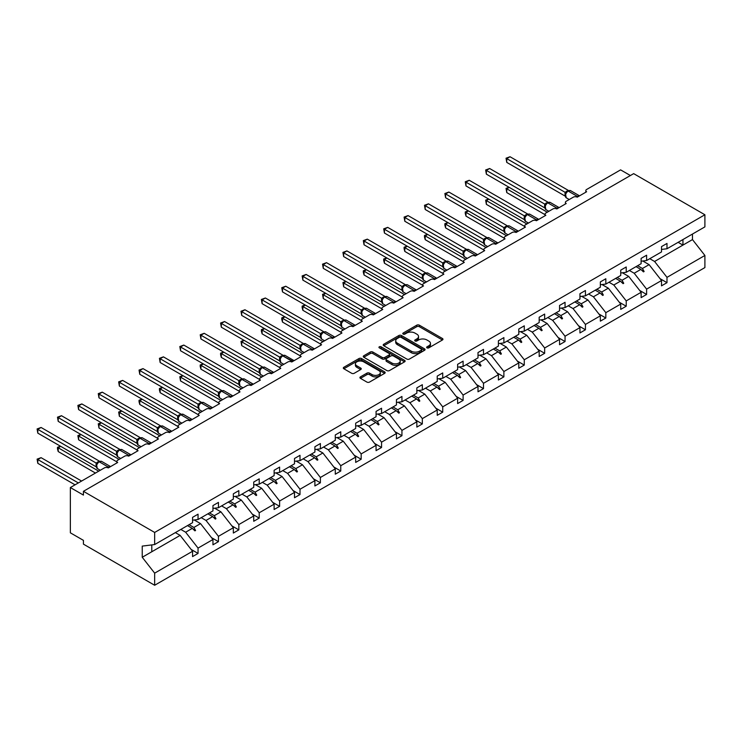 <?xml version="1.0" encoding="UTF-8"?>
<svg xmlns="http://www.w3.org/2000/svg" width="742" height="742" viewBox="0 0 742 742"><rect width="100%" height="100%" fill="white"/><g stroke="black" fill="none" stroke-linecap="round" stroke-linejoin="round"><path stroke-width="1.11" d="M427.012 347.859A1.271 0.733 0 0 0 428.802 347.859L442.436 339.984A1.818 1.048 0 0 0 442.965 339.242A1.818 1.048 0 0 0 442.436 338.5L419.341 325.172A1.818 1.048 0 0 0 416.772 325.172L403.147 333.047A1.271 0.733 0 0 0 402.776 333.557A1.271 0.733 0 0 0 403.147 334.076A1.271 0.733 0 0 0 404.947 334.076L406.709 333.065A5.806 3.348 0 0 1 414.917 333.065L416.837 334.169A5.806 3.348 0 0 1 418.544 336.543A5.806 3.348 0 0 1 416.837 338.909L415.075 339.929A1.271 0.733 0 0 0 414.704 340.448A1.271 0.733 0 0 0 415.075 340.968A1.271 0.733 0 0 0 416.874 340.968L418.636 339.947A5.806 3.348 0 0 1 426.845 339.947L428.774 341.06A5.806 3.348 0 0 1 430.471 343.435A5.806 3.348 0 0 1 428.774 345.8L427.012 346.82A1.271 0.733 0 0 0 426.631 347.339A1.271 0.733 0 0 0 427.012 347.859L427.012 346.82M360.454 376.871A1.818 1.048 0 0 0 359.926 377.613A1.818 1.048 0 0 0 360.454 378.355L366.938 382.093A1.818 1.048 0 0 0 369.507 382.093L384.644 373.356A1.818 1.048 0 0 0 385.172 372.614A1.818 1.048 0 0 0 384.644 371.872L361.549 358.544A1.818 1.048 0 0 0 358.98 358.544L343.843 367.281A1.818 1.048 0 0 0 343.314 368.023A1.818 1.048 0 0 0 343.843 368.765L351.671 373.282A1.818 1.048 0 0 0 354.24 373.282L360.714 369.535A1.818 1.048 0 0 0 361.243 368.802A1.818 1.048 0 0 0 360.714 368.06L356.837 365.815A4.851 2.801 0 0 1 355.409 363.84A4.851 2.801 0 0 1 358.405 361.243A4.851 2.801 0 0 1 363.701 361.855L378.902 370.629A4.851 2.801 0 0 1 380.321 372.614A4.851 2.801 0 0 1 377.326 375.202A4.851 2.801 0 0 1 372.039 374.589L369.507 373.133A1.818 1.048 0 0 0 366.938 373.133L360.454 376.871L360.454 378.355L366.938 374.636L366.938 373.133M661.512 249.442L666.993 248.755L704.9 226.876L704.9 214.763L633.668 173.637L83.429 491.315L83.429 495.09L70.36 487.54L104.344 467.924A2.773 1.605 180 0 1 108.267 467.924L117.672 462.489A2.773 1.605 0 0 1 116.865 461.357A2.773 1.605 0 0 1 117.672 460.226L124.73 456.154A2.773 1.605 180 0 1 128.654 456.154L138.068 450.719A2.773 1.605 0 0 1 137.251 449.587A2.773 1.605 0 0 1 138.068 448.456L145.117 444.384A2.773 1.605 180 0 1 149.04 444.384L158.454 438.949A2.773 1.605 0 0 1 157.638 437.817A2.773 1.605 0 0 1 158.454 436.686L165.512 432.614A2.773 1.605 180 0 1 169.426 432.614L178.841 427.179A2.773 1.605 0 0 1 178.034 426.047A2.773 1.605 0 0 1 178.841 424.916L185.899 420.844A2.773 1.605 180 0 1 189.822 420.844L199.227 415.409A2.773 1.605 0 0 1 198.42 414.277A2.773 1.605 0 0 1 199.227 413.146L206.285 409.065A2.773 1.605 180 0 1 210.209 409.065L219.623 403.639A2.773 1.605 0 0 1 218.807 402.507A2.773 1.605 0 0 1 219.623 401.376L226.681 397.295A2.773 1.605 180 0 1 230.595 397.295L240.009 391.859A2.773 1.605 0 0 1 239.193 390.728A2.773 1.605 0 0 1 240.009 389.596L247.067 385.525A2.773 1.605 180 0 1 250.991 385.525L260.396 380.089A2.773 1.605 0 0 1 259.589 378.958A2.773 1.605 0 0 1 260.396 377.826L267.454 373.755A2.773 1.605 180 0 1 271.377 373.755L280.782 368.32A2.773 1.605 0 0 1 279.975 367.188A2.773 1.605 0 0 1 280.782 366.056L287.84 361.985A2.773 1.605 180 0 1 291.764 361.985L301.178 356.55A2.773 1.605 0 0 1 300.362 355.418A2.773 1.605 0 0 1 301.178 354.286L308.236 350.215A2.773 1.605 180 0 1 312.15 350.215L321.564 344.78A2.773 1.605 0 0 1 320.748 343.648A2.773 1.605 0 0 1 321.564 342.516L328.623 338.435A2.773 1.605 180 0 1 332.546 338.435L341.951 333.01A2.773 1.605 0 0 1 341.144 331.878A2.773 1.605 0 0 1 341.951 330.747L349.009 326.666A2.773 1.605 180 0 1 352.932 326.666L362.337 321.24A2.773 1.605 0 0 1 361.53 320.099A2.773 1.605 0 0 1 362.337 318.967L369.395 314.896A2.773 1.605 180 0 1 373.319 314.896L382.733 309.46A2.773 1.605 0 0 1 381.917 308.329A2.773 1.605 0 0 1 382.733 307.197L389.791 303.126A2.773 1.605 180 0 1 393.705 303.126L403.119 297.69A2.773 1.605 0 0 1 402.303 296.559A2.773 1.605 0 0 1 403.119 295.427L410.178 291.356A2.773 1.605 180 0 1 414.101 291.356L423.506 285.92A2.773 1.605 0 0 1 422.699 284.789A2.773 1.605 0 0 1 423.506 283.657L430.564 279.586A2.773 1.605 180 0 1 434.487 279.586L443.892 274.15A2.773 1.605 0 0 1 443.085 273.019A2.773 1.605 0 0 1 443.892 271.887L450.95 267.816A2.773 1.605 180 0 1 454.874 267.816L464.288 262.38A2.773 1.605 0 0 1 463.472 261.249A2.773 1.605 0 0 1 464.288 260.117L471.346 256.036A2.773 1.605 180 0 1 475.26 256.036L484.674 250.61A2.773 1.605 0 0 1 483.858 249.479A2.773 1.605 0 0 1 484.674 248.347L491.733 244.266A2.773 1.605 180 0 1 495.656 244.266L505.061 238.831A2.773 1.605 0 0 1 504.254 237.7A2.773 1.605 0 0 1 505.061 236.568L512.119 232.496A2.773 1.605 180 0 1 516.042 232.496L525.447 227.061A2.773 1.605 0 0 1 524.64 225.93A2.773 1.605 0 0 1 525.447 224.798L532.506 220.726A2.773 1.605 180 0 1 536.429 220.726L545.843 215.291A2.773 1.605 0 0 1 545.027 214.16A2.773 1.605 0 0 1 545.843 213.028L552.901 208.956A2.773 1.605 180 0 1 556.815 208.956L566.229 203.521A2.773 1.605 0 0 1 565.413 202.39A2.773 1.605 0 0 1 566.229 201.258L573.288 197.186A2.773 1.605 180 0 1 577.211 197.186L586.616 191.751A2.773 1.605 0 0 1 585.809 190.62A2.773 1.605 0 0 1 586.616 189.488L620.6 169.872L630.403 175.529M704.9 214.763L154.661 532.441L83.429 491.315M406.839 359.063A1.818 1.048 0 0 0 409.398 359.063L424.535 350.317A1.818 1.048 0 0 0 425.073 349.575A1.818 1.048 0 0 0 424.535 348.833L401.45 335.505A1.818 1.048 0 0 0 398.881 335.505L383.744 344.242A1.818 1.048 0 0 0 383.215 344.984A1.818 1.048 0 0 0 383.744 345.726L406.839 359.063M379.821 348.128A1.271 0.733 0 0 1 381.11 348.313L381.11 346.802L404.585 360.352A1.818 1.048 0 0 1 405.123 361.094A1.818 1.048 0 0 1 404.585 361.836L389.448 370.573A1.818 1.048 0 0 1 386.888 370.573L363.793 357.245L363.793 355.761A1.818 1.048 0 0 0 363.265 356.503A1.818 1.048 0 0 0 363.793 357.245M363.793 355.761L370.277 352.023A1.818 1.048 0 0 1 372.836 352.023L382.204 357.431A1.818 1.048 0 0 0 384.764 357.431L389.068 354.945A1.818 1.048 0 0 0 389.596 354.203A1.818 1.048 0 0 0 389.068 353.47L379.32 347.84A1.271 0.733 0 0 1 378.949 347.321A1.271 0.733 0 0 1 379.728 346.644A1.271 0.733 0 0 1 381.11 346.802M154.661 532.441L154.661 544.554L192.568 522.674L192.568 517.35L198.049 514.178L198.049 519.502L192.568 520.188M191.111 549.414L198.049 553.421L198.049 548.097L212.954 539.499L200.535 523.611L194.237 519.975M180.835 529.445L185.639 532.218L198.049 548.097M198.049 519.502L212.954 510.895L212.954 505.58L218.445 502.408L218.445 507.732L212.954 508.409M211.498 537.644L218.445 541.651L218.445 536.327L233.34 527.729L220.921 511.841L214.624 508.205M201.221 517.675L206.026 520.448L218.445 536.327M218.445 507.732L233.34 499.125L233.34 493.81L238.831 490.638L238.831 495.962L233.34 496.639M231.894 525.874L238.831 529.881L238.831 524.557L253.727 515.959L241.317 500.071L235.019 496.435M221.608 505.896L226.412 508.669L238.831 524.557M238.831 495.962L253.727 487.355L253.727 482.04L259.218 478.868L259.218 484.183L253.727 484.869M252.28 514.095L259.218 518.101L259.218 512.787L274.123 504.18L261.703 488.301L255.406 484.665M242.003 494.126L246.808 496.899L259.218 512.787M259.218 484.183L274.123 475.585L274.123 470.261L279.613 467.098L279.613 472.413L274.123 473.099M272.666 502.325L279.613 506.332L279.613 501.017L294.509 492.41L282.09 476.531L275.792 472.886M262.39 482.356L267.194 485.129L279.613 501.017M279.613 472.413L294.509 463.815L294.509 458.491L300 455.319L300 460.643L294.509 461.329M293.062 490.555L300 494.562L300 489.247L314.896 480.64L302.486 464.752L296.179 461.116M282.776 470.586L287.581 473.359L300 489.247M300 460.643L314.896 452.045L314.896 446.721L320.386 443.549L320.386 448.873L314.896 449.559M313.449 478.785L320.386 482.792L320.386 477.468L335.282 468.87L322.872 452.982L316.574 449.346M303.163 458.816L307.967 461.589L320.386 477.468M320.386 448.873L335.282 440.266L335.282 434.951L340.773 431.779L340.773 437.103L335.282 437.78M333.835 467.015L340.773 471.022L340.773 465.698L355.678 457.1L343.258 441.212L336.961 437.576M323.558 447.046L328.363 449.819L340.773 465.698M340.773 437.103L355.678 428.496L355.678 423.181L361.168 420.009L361.168 425.333L355.678 426.01M354.222 455.245L361.168 459.252L361.168 453.928L376.064 445.33L363.645 429.442L357.347 425.806M343.945 435.266L348.749 438.04L361.168 453.928M361.168 425.333L376.064 416.726L376.064 411.411L381.555 408.239L381.555 413.554L376.064 414.24M374.617 443.466L381.555 447.472L381.555 442.158L396.451 433.551L384.041 417.672L377.734 414.036M364.331 423.497L369.136 426.27L381.555 442.158M381.555 413.554L396.451 404.956L396.451 399.632L401.941 396.469L401.941 401.784L396.451 402.47M395.004 431.696L401.941 435.702L401.941 430.388L416.846 421.781L404.427 405.902L398.129 402.266M384.727 411.727L389.522 414.5L401.941 430.388M401.941 401.784L416.846 393.186L416.846 387.862L422.328 384.699L422.328 390.014L416.846 390.7M415.39 419.926L422.328 423.932L422.328 418.618L437.233 410.011L424.814 394.132L418.516 390.487M405.113 399.957L409.918 402.73L422.328 418.618M422.328 390.014L437.233 381.416L437.233 376.092L442.724 372.92L442.724 378.244L437.233 378.93M435.777 408.156L442.724 412.162L442.724 406.839L457.619 398.241L445.2 382.353L438.902 378.717M425.5 388.187L430.304 390.96L442.724 406.839M442.724 378.244L457.619 369.646L457.619 364.322L463.11 361.15L463.11 366.474L457.619 367.16M456.172 396.386L463.11 400.392L463.11 395.069L478.006 386.471L465.596 370.583L459.289 366.947M445.886 376.417L450.691 379.19L463.11 395.069M463.11 366.474L478.006 357.867L478.006 352.552L483.496 349.38L483.496 354.704L478.006 355.381M476.559 384.616L483.496 388.623L483.496 383.299L498.401 374.701L485.982 358.813L479.684 355.177M466.282 364.647L471.077 367.42L483.496 383.299M483.496 354.704L498.401 346.097L498.401 340.782L503.883 337.61L503.883 342.934L498.401 343.611M496.945 372.846L503.883 376.853L503.883 371.529L518.788 362.931L506.369 347.043L500.071 343.407M486.669 352.867L491.473 355.641L503.883 371.529M503.883 342.934L518.788 334.327L518.788 329.003L524.279 325.84L524.279 331.155L518.788 331.841M517.332 361.066L524.279 365.073L524.279 359.759L539.174 351.151L526.755 335.273L520.457 331.637M507.055 341.097L511.859 343.871L524.279 359.759M524.279 331.155L539.174 322.557L539.174 317.233L544.665 314.07L544.665 319.385L539.174 320.071M537.727 349.297L544.665 353.303L544.665 347.989L559.561 339.382L547.151 323.503L540.844 319.858M527.441 329.327L532.246 332.101L544.665 347.989M544.665 319.385L559.561 310.787L559.561 305.463L565.052 302.291L565.052 307.615L559.561 308.301M558.114 337.527L565.052 341.533L565.052 336.219L579.956 327.612L567.537 311.723L561.24 308.088M547.837 317.557L552.642 320.331L565.052 336.219M565.052 307.615L579.956 299.017L579.956 293.693L585.438 290.521L585.438 295.845L579.956 296.531M578.5 325.757L585.438 329.763L585.438 324.44L600.343 315.842L587.924 299.953L581.626 296.318M568.224 305.787L573.028 308.561L585.438 324.44M585.438 295.845L600.343 287.237L600.343 281.923L605.834 278.751L605.834 284.075L600.343 284.752M598.887 313.987L605.834 317.993L605.834 312.67L620.729 304.072L608.31 288.184L602.012 284.548M588.61 294.017L593.414 296.791L605.834 312.67M605.834 284.075L620.729 275.467L620.729 270.153L626.22 266.981L626.22 272.305L620.729 272.982M619.282 302.217L626.22 306.223L626.22 300.9L641.116 292.302L628.706 276.414L622.399 272.778M608.996 282.238L613.801 285.011L626.22 300.9M626.22 272.305L641.116 263.698L641.116 258.383L646.607 255.211L646.607 260.525L641.116 261.212M639.669 290.437L646.607 294.444L646.607 289.13L661.512 280.522L661.512 285.846L666.993 282.674L666.993 277.36L704.9 255.471L704.9 267.584L154.661 585.262L83.429 544.136L83.429 540.361L70.36 532.821L70.36 487.54M629.392 270.468L634.197 273.242L646.607 289.13M666.993 248.755L666.993 243.441L661.512 246.604L661.512 251.928L646.607 260.525M660.055 278.667L666.993 282.674M649.779 258.698L654.583 261.472L666.993 277.36M154.661 544.554L142.241 546.103L142.241 557.27L180.148 535.381L175.344 532.608M180.148 535.381L192.568 551.269L192.568 556.593L198.049 553.421M218.445 541.651L212.954 544.813L212.954 539.499M238.831 529.881L233.34 533.044L233.34 527.729M259.218 518.101L253.727 521.274L253.727 515.959M279.613 506.332L274.123 509.504L274.123 504.18M300 494.562L294.509 497.734L294.509 492.41M320.386 482.792L314.896 485.964L314.896 480.64M340.773 471.022L335.282 474.184L335.282 468.87M361.168 459.252L355.678 462.414L355.678 457.1M381.555 447.472L376.064 450.644L376.064 445.33M401.941 435.702L396.451 438.874L396.451 433.551M422.328 423.932L416.846 427.104L416.846 421.781M442.724 412.162L437.233 415.334L437.233 410.011M463.11 400.392L457.619 403.565L457.619 398.241M483.496 388.623L478.006 391.785L478.006 386.471M503.883 376.853L498.401 380.015L498.401 374.701M524.279 365.073L518.788 368.245L518.788 362.931M544.665 353.303L539.174 356.475L539.174 351.151M565.052 341.533L559.561 344.705L559.561 339.382M585.438 329.763L579.956 332.935L579.956 327.612M605.834 317.993L600.343 321.156L600.343 315.842M626.22 306.223L620.729 309.386L620.729 304.072M646.607 294.444L641.116 297.616L641.116 292.302M142.241 557.27L154.661 573.149L192.568 551.269M154.661 573.149L154.661 585.262M185.639 532.218L192.289 528.378L194.914 530.855L195.563 530.474L193.894 527.451L200.535 523.611M189.089 524.677L193.894 527.451M187.485 525.605L192.289 528.378M206.026 520.448L212.676 516.608L215.301 519.085L215.95 518.704L214.28 515.681L220.921 511.841M209.476 512.908L214.28 515.681M207.871 513.835L212.676 516.608M226.412 508.669L233.062 504.838L235.687 507.315L236.346 506.934L234.667 503.911L241.317 500.071M229.862 501.138L234.667 503.911M228.258 502.065L233.062 504.838M246.808 496.899L253.449 493.059L256.073 495.535L256.732 495.164L255.053 492.141L261.703 488.301M250.249 489.368L255.053 492.141M248.644 490.286L253.449 493.059M267.194 485.129L273.844 481.289L276.469 483.765L277.118 483.394L275.449 480.362L282.09 476.531M270.644 477.588L275.449 480.362M269.04 478.516L273.844 481.289M287.581 473.359L294.231 469.519L296.856 471.995L297.505 471.615L295.835 468.592L302.486 464.752M291.031 465.818L295.835 468.592M289.426 466.746L294.231 469.519M307.967 461.589L314.617 457.749L317.242 460.226L317.901 459.845L316.222 456.822L322.872 452.982M311.417 454.048L316.222 456.822M309.813 454.976L314.617 457.749M328.363 449.819L335.004 445.979L337.629 448.456L338.287 448.075L336.608 445.052L343.258 441.212M331.804 442.278L336.608 445.052M330.199 443.206L335.004 445.979M348.749 438.04L355.399 434.209L358.024 436.686L358.674 436.305L357.004 433.282L363.645 429.442M352.2 430.508L357.004 433.282M350.595 431.436L355.399 434.209M369.136 426.27L375.786 422.439L378.411 424.906L379.06 424.535L377.39 421.512L384.041 417.672M372.586 418.738L377.39 421.512M370.981 419.666L375.786 422.439M389.522 414.5L396.172 410.66L398.797 413.136L399.456 412.765L397.777 409.732L404.427 405.902M392.972 406.959L397.777 409.732M391.368 407.887L396.172 410.66M409.918 402.73L416.559 398.89L419.184 401.366L419.842 400.995L418.163 397.962L424.814 394.132M413.368 395.189L418.163 397.962M411.754 396.117L416.559 398.89M430.304 390.96L436.955 387.12L439.579 389.596L440.229 389.216L438.559 386.192L445.2 382.353M433.755 383.419L438.559 386.192M432.15 384.347L436.955 387.12M450.691 379.19L457.341 375.35L459.966 377.826L460.615 377.446L458.946 374.422L465.596 370.583M454.141 371.649L458.946 374.422M452.537 372.577L457.341 375.35M471.077 367.42L477.727 363.58L480.352 366.056L481.011 365.676L479.332 362.652L485.982 358.813M474.528 359.879L479.332 362.652M472.923 360.807L477.727 363.58M491.473 355.641L498.114 351.81L500.748 354.286L501.397 353.906L499.718 350.883L506.369 347.043M494.923 348.109L499.718 350.883M493.319 349.037L498.114 351.81M511.859 343.871L518.51 340.031L521.134 342.507L521.784 342.136L520.114 339.113L526.755 335.273M515.31 336.339L520.114 339.113M513.705 337.258L518.51 340.031M532.246 332.101L538.896 328.261L541.521 330.737L542.17 330.366L540.501 327.333L547.151 323.503M535.696 324.56L540.501 327.333M534.092 325.488L538.896 328.261M552.642 320.331L559.283 316.491L561.907 318.967L562.566 318.587L560.887 315.563L567.537 311.723M556.083 312.79L560.887 315.563M554.478 313.718L559.283 316.491M573.028 308.561L579.669 304.721L582.303 307.197L582.952 306.817L581.274 303.793L587.924 299.953M576.478 301.02L581.274 303.793M574.874 301.948L579.669 304.721M593.414 296.791L600.065 292.951L602.689 295.427L603.339 295.047L601.669 292.023L608.31 288.184M596.865 289.25L601.669 292.023M595.26 290.178L600.065 292.951M613.801 285.011L620.451 281.181L623.076 283.657L623.734 283.277L622.056 280.253L628.706 276.414M617.251 277.48L622.056 280.253M615.647 278.408L620.451 281.181M634.197 273.242L640.838 269.411L643.462 271.878L644.121 271.507L642.442 268.483L649.092 264.644L661.512 280.522M637.638 265.71L642.442 268.483M649.092 264.644L642.795 261.008M636.033 266.638L640.838 269.411M654.583 261.472L692.481 239.592L704.9 255.471M678.142 242.328L682.946 245.101L682.946 239.555M692.481 234.045L692.481 239.592M151.785 551.76L151.785 544.906M641.403 269.94L644.121 271.507M621.017 281.71L623.734 283.277M600.621 293.48L603.339 295.047M580.235 305.25L582.952 306.817M559.848 317.019L562.566 318.587M539.453 328.789L542.17 330.366M519.066 340.569L521.784 342.136M498.68 352.339L501.397 353.906M478.293 364.109L481.011 365.676M457.897 375.879L460.615 377.446M437.511 387.649L440.229 389.216M417.125 399.419L419.842 400.995M396.738 411.189L399.456 412.765M376.342 422.968L379.06 424.535M355.956 434.738L358.674 436.305M335.57 446.508L338.287 448.075M315.183 458.278L317.901 459.845M294.787 470.048L297.505 471.615M274.401 481.818L277.118 483.394M254.014 493.597L256.732 495.164M233.628 505.367L236.346 506.934M213.232 517.137L215.95 518.704M192.846 528.907L195.563 530.474M427.513 348.035L428.774 347.312A5.806 3.348 0 0 0 430.471 344.937L430.471 343.435M418.544 336.543L418.544 338.055A5.806 3.348 0 0 1 416.837 340.42L415.585 341.144M442.408 340.003L419.341 326.684A1.818 1.048 0 0 0 416.772 326.684L403.657 334.262M424.535 348.833L424.535 350.317L401.45 337.016A1.818 1.048 0 0 0 398.881 337.016L383.762 345.744L383.744 344.242M421.335 350.094A1.271 0.733 0 0 0 421.706 349.575A1.271 0.733 0 0 0 421.335 349.055L401.06 337.36A1.271 0.733 0 0 0 399.261 337.36L397.406 338.435A5.806 3.348 0 0 0 395.709 340.801A5.806 3.348 0 0 0 397.406 343.175L411.263 351.17A5.806 3.348 0 0 0 419.471 351.17L421.335 350.094L421.335 351.606A1.271 0.733 0 0 0 421.706 351.087L421.706 349.575M395.709 340.801L395.709 342.312A5.806 3.348 0 0 0 397.406 344.678L397.406 343.175M421.335 351.606L419.471 352.682A5.806 3.348 0 0 1 411.263 352.682L397.406 344.678M363.821 357.254L370.277 353.535L370.277 352.023M389.596 354.203L389.596 355.715A1.818 1.048 0 0 1 389.068 356.457L384.764 358.942A1.818 1.048 0 0 1 382.204 358.942L372.836 353.535A1.818 1.048 0 0 0 370.277 353.535M381.11 348.313L404.566 361.846M391.924 363.042A4.851 2.801 0 0 0 397.211 363.645A4.851 2.801 0 0 0 400.207 361.057A4.851 2.801 0 0 0 398.788 359.082L393.427 355.984A1.818 1.048 0 0 0 390.858 355.984L386.563 358.469A1.818 1.048 0 0 0 386.035 359.202A1.818 1.048 0 0 0 386.563 359.944L391.924 363.042L391.924 364.545A4.851 2.801 0 0 0 397.211 365.157A4.851 2.801 0 0 0 400.207 362.569L400.207 361.057M386.035 359.202L386.035 360.714A1.818 1.048 0 0 0 386.563 361.456L386.563 359.944M391.924 364.545L386.563 361.456M380.321 372.614L380.321 374.126A4.851 2.801 0 0 1 377.326 376.713A4.851 2.801 0 0 1 372.039 376.101L369.507 374.636A1.818 1.048 0 0 0 366.938 374.636M355.409 363.84L355.409 365.342A4.851 2.801 0 0 0 356.837 367.327L356.837 365.815M360.686 369.553L356.837 367.327M384.644 371.872L384.644 373.356L361.549 360.046A1.818 1.048 0 0 0 358.98 360.046L343.871 368.774M506.758 162.396L506.044 158.213L506.758 158.621L510.032 156.738L568.363 190.416L565.098 192.308L506.758 158.621L506.758 162.396L565.042 196.046L565.042 192.271M568.029 190.944A0.927 0.538 -120 0 1 568.149 190.815L570.598 190.666A3.97 2.291 120 0 0 568.613 190.861A0.927 0.538 -120 0 0 568.149 190.815L567.76 191.046A0.927 0.538 60 0 0 567.639 191.176L565.478 193.866L566.239 197.78L569.244 199.515M566.183 193.003L565.098 192.308M506.044 158.213L510.032 156.738M509.244 187.374L506.758 188.811L547.281 212.203M506.758 192.577L506.044 188.394L506.758 188.811L506.758 192.577L545.027 214.67M506.044 188.394L508.956 187.207M488.857 199.144L486.372 200.581L526.885 223.973M486.372 204.356L485.658 200.164L486.372 200.581L486.372 204.356L524.64 226.449M485.658 200.164L488.57 198.977M468.471 210.913L465.985 212.351L506.498 235.743M465.985 216.126L465.262 213.446L465.262 211.934L465.985 212.351L465.985 216.126L504.254 238.219M465.262 211.934L468.183 210.747M448.075 222.683L445.599 224.121L486.112 247.513M445.599 227.896L444.875 225.216L444.875 223.704L445.599 224.121L445.599 227.896L483.858 249.989M444.875 223.704L447.788 222.526M427.689 234.463L425.203 235.891L465.726 259.283M425.203 239.666L424.489 236.986L424.489 235.483L425.203 235.891L425.203 239.666L463.472 261.759M424.489 235.483L427.401 234.296M486.372 174.166L485.658 169.983L486.372 170.391L489.637 168.508L547.976 202.186L544.711 204.078L486.372 170.391L486.372 174.166L544.647 207.816L544.637 204.069A2.031 1.475 18 0 1 545.138 205.506L545.797 204.773L544.711 204.078M547.642 202.724A0.927 0.538 -120 0 1 547.763 202.585L550.212 202.436A3.97 2.291 120 0 0 548.227 202.631A0.927 0.538 -120 0 0 547.763 202.585L547.373 202.816A0.927 0.538 60 0 0 547.244 202.946L545.797 204.773M485.658 169.983L489.637 168.508M465.985 185.936L465.262 181.753L465.985 182.17L469.25 180.278L527.59 213.956L524.316 215.848L465.985 182.17L465.985 185.936L524.26 219.586L524.251 215.839A2.031 1.475 18 0 1 524.752 217.285M527.247 214.494A0.927 0.538 -120 0 1 527.376 214.364L529.825 214.206A3.97 2.291 120 0 0 527.84 214.41A0.927 0.538 -120 0 0 527.376 214.364L526.987 214.586A0.927 0.538 60 0 0 526.857 214.716L524.705 217.415L525.457 221.32L528.471 223.054M525.401 216.553L524.316 215.848M465.262 181.753L469.25 180.278M445.599 197.715L444.875 193.523L445.599 193.94L448.864 192.048L507.203 225.735L503.929 227.618L445.599 193.94L445.599 197.715L503.874 231.356L503.874 227.581M506.86 226.264A0.927 0.538 -120 0 1 506.99 226.134L509.439 225.976A3.97 2.291 120 0 0 507.445 226.18A0.927 0.538 -120 0 0 506.99 226.134L506.591 226.356A0.927 0.538 60 0 0 506.471 226.486L504.365 229.037A2.031 1.475 18 0 0 503.864 227.608M505.014 228.323L503.929 227.618M444.875 193.523L448.864 192.048M425.203 209.485L424.489 205.293L425.203 205.71L428.477 203.827L486.808 237.505L483.487 239.36L425.203 205.71L425.203 209.485L483.487 243.126L483.487 239.36M486.474 238.034A0.927 0.538 -120 0 1 486.594 237.904L489.043 237.755A3.97 2.291 120 0 0 487.058 237.95A0.927 0.538 -120 0 0 486.594 237.904L486.205 238.126A0.927 0.538 60 0 0 486.084 238.256L483.979 240.816A2.031 1.475 18 0 0 483.478 239.378M484.628 240.093L483.543 239.388M424.489 205.293L428.477 203.827M407.302 246.233L404.817 247.661L445.33 271.053M404.817 251.436L404.102 248.755L404.102 247.253L404.817 247.661L404.817 251.436L443.085 273.529M404.102 247.253L407.015 246.066M404.817 221.255L404.102 217.063L404.817 217.48L408.081 215.597L466.421 249.275L463.091 251.13L404.817 217.48L404.817 221.255L463.091 254.896L463.091 251.13M466.087 249.804A0.927 0.538 -120 0 1 466.208 249.674L468.656 249.525A3.97 2.291 120 0 0 466.672 249.72A0.927 0.538 -120 0 0 466.208 249.674L465.818 249.896A0.927 0.538 60 0 0 465.688 250.035L463.537 252.725L464.288 256.63L467.302 258.374M464.242 251.863L463.156 251.158M404.102 217.063L408.081 215.597M386.916 258.003L384.43 259.44L424.943 282.832M384.43 263.206L383.707 260.525L383.707 259.023L384.43 259.44L384.43 263.206L422.699 285.299M383.707 259.023L386.628 257.836M384.43 233.025L383.707 228.842L384.43 229.25L387.695 227.367L446.035 261.045L442.761 262.937L384.43 229.25L384.43 233.025L442.705 266.675L442.705 262.9M445.692 261.574A0.927 0.538 -120 0 1 445.821 261.444L448.27 261.295A3.97 2.291 120 0 0 446.285 261.49A0.927 0.538 -120 0 0 445.821 261.444L445.432 261.676A0.927 0.538 60 0 0 445.302 261.805L443.15 264.495L443.901 268.4L446.916 270.144M443.846 263.633L442.761 262.937M383.707 228.842L387.695 227.367M366.52 269.773L364.044 271.21L404.557 294.602M364.044 274.976L363.32 272.305L363.32 270.793L364.044 271.21L364.044 274.976L402.303 297.069M363.32 270.793L366.233 269.606M364.044 244.795L363.32 240.612L364.044 241.02L367.309 239.137L425.648 272.815L422.374 274.707L364.044 241.02L364.044 244.795L422.319 278.445L422.319 274.67M425.305 273.353A0.927 0.538 -120 0 1 425.435 273.214L427.884 273.065A3.97 2.291 120 0 0 425.889 273.26A0.927 0.538 -120 0 0 425.435 273.214L425.036 273.446A0.927 0.538 60 0 0 424.916 273.575L422.81 276.126A2.031 1.475 18 0 0 422.309 274.698M423.459 275.403L422.374 274.707M363.32 240.612L367.309 239.137M346.134 281.543L343.648 282.98L384.171 306.372M343.648 286.755L342.934 282.563L343.648 282.98L343.648 286.755L381.917 308.848M342.934 282.563L345.846 281.376M343.648 256.565L342.934 252.382L343.648 252.799L346.922 250.907L405.253 284.585L401.988 286.477L343.648 252.799L343.648 256.565L401.932 290.215L401.923 286.468A2.031 1.475 18 0 1 402.424 287.915L403.073 287.182L401.988 286.477M404.919 285.123A0.927 0.538 -120 0 1 405.039 284.993L407.488 284.835A3.97 2.291 120 0 0 405.503 285.03A0.927 0.538 -120 0 0 405.039 284.993L404.65 285.216A0.927 0.538 60 0 0 404.52 285.345L403.073 287.182M342.934 252.382L346.922 250.907M325.747 293.313L323.262 294.75L363.775 318.142M323.262 298.525L322.547 294.333L323.262 294.75L323.262 298.525L361.53 320.618M322.547 294.333L325.46 293.155M323.262 268.335L322.547 264.152L323.262 264.569L326.526 262.677L384.866 296.355L381.601 298.247L323.262 264.569L323.262 268.335L381.536 301.985L381.536 298.21M384.523 296.893A0.927 0.538 -120 0 1 384.653 296.763L387.101 296.605A3.97 2.291 120 0 0 385.117 296.809A0.927 0.538 -120 0 0 384.653 296.763L384.263 296.986A0.927 0.538 60 0 0 384.133 297.115L382.037 299.666A2.031 1.475 18 0 0 381.527 298.238M382.687 298.952L381.601 298.247M322.547 264.152L326.526 262.677M305.361 305.092L302.875 306.52L343.388 329.912M302.875 310.295L302.152 307.615L302.152 306.103L302.875 306.52L302.875 310.295L341.144 332.388M302.152 306.103L305.073 304.925M302.875 280.114L302.152 275.922L302.875 276.339L306.14 274.447L364.48 308.134L361.206 310.017L302.875 276.339L302.875 280.114L361.15 313.755L361.15 309.98M364.137 308.663A0.927 0.538 -120 0 1 364.266 308.533L366.715 308.384A3.97 2.291 120 0 0 364.73 308.579A0.927 0.538 -120 0 0 364.266 308.533L363.868 308.755A0.927 0.538 60 0 0 363.747 308.885L361.651 311.436A2.031 1.475 18 0 0 361.141 310.008M362.291 310.722L361.206 310.017M302.152 275.922L306.14 274.447M284.965 316.862L282.489 318.29L323.002 341.682M282.489 322.065L281.765 319.385L281.765 317.882L282.489 318.29L282.489 322.065L320.748 344.158M281.765 317.882L284.678 316.695M282.489 291.884L281.765 287.692L282.489 288.109L285.753 286.227L344.093 319.904L340.763 321.759L282.489 288.109L282.489 291.884L340.763 325.525L340.763 321.759M343.75 320.433A0.927 0.538 -120 0 1 343.871 320.303L346.328 320.154A3.97 2.291 120 0 0 344.334 320.349A0.927 0.538 -120 0 0 343.871 320.303L343.481 320.525A0.927 0.538 60 0 0 343.361 320.665L341.255 323.215A2.031 1.475 18 0 0 340.754 321.778M341.904 322.492L340.819 321.787M281.765 287.692L285.753 286.227M264.579 328.632L262.093 330.06L302.615 353.452M262.093 333.835L261.379 331.155L261.379 329.652L262.093 330.06L262.093 333.835L300.362 355.928M261.379 329.652L264.291 328.465M262.093 303.654L261.379 299.462L262.093 299.879L265.367 297.996L323.697 331.674L320.377 333.529L262.093 299.879L262.093 303.654L320.377 337.304L320.368 333.548A2.031 1.475 18 0 1 320.869 334.994M323.364 332.203A0.927 0.538 -120 0 1 323.484 332.073L325.933 331.924A3.97 2.291 120 0 0 323.948 332.119A0.927 0.538 -120 0 0 323.484 332.073L323.095 332.305A0.927 0.538 60 0 0 322.965 332.435L320.813 335.124L321.574 339.029L324.579 340.773M321.518 334.262L320.433 333.557M261.379 299.462L265.367 297.996M244.192 340.402L241.707 341.839L282.22 365.231M241.707 345.605L240.992 341.422L241.707 341.839L241.707 345.605L279.975 367.698M240.992 341.422L243.905 340.235M241.707 315.424L240.992 311.241L241.707 311.649L244.971 309.766L303.311 343.444L300.037 345.336L241.707 311.649L241.707 315.424L299.981 349.074L299.981 345.299M302.968 343.973A0.927 0.538 -120 0 1 303.098 343.843L305.546 343.694A3.97 2.291 120 0 0 303.561 343.889A0.927 0.538 -120 0 0 303.098 343.843L302.708 344.075A0.927 0.538 60 0 0 302.578 344.205L300.482 346.755A2.031 1.475 18 0 0 299.972 345.327M301.131 346.032L300.037 345.336M240.992 311.241L244.971 309.766M223.806 352.172L221.32 353.609L261.833 377.001M221.32 357.384L220.597 354.704L220.597 353.192L221.32 353.609L221.32 357.384L259.589 379.477M220.597 353.192L223.518 352.005M221.32 327.194L220.597 323.011L221.32 323.419L224.585 321.536L282.925 355.214L279.651 357.106L221.32 323.419L221.32 327.194L279.595 360.844L279.586 357.097A2.031 1.475 18 0 1 280.086 358.534L280.736 357.802L279.651 357.106M282.581 355.752A0.927 0.538 -120 0 1 282.711 355.613L285.16 355.464A3.97 2.291 120 0 0 283.175 355.659A0.927 0.538 -120 0 0 282.711 355.613L282.312 355.845A0.927 0.538 60 0 0 282.192 355.975L281.153 356.819M292.765 361.4A0.927 0.538 -120 0 0 292.32 360.946L282.776 355.891A0.927 0.538 60 0 0 282.312 355.845L280.736 357.802M220.597 323.011L224.585 321.536M203.41 363.942L200.934 365.379L241.447 388.771M200.934 369.154L200.21 366.474L200.21 364.962L200.934 365.379L200.934 369.154L239.193 391.247M200.21 364.962L203.123 363.775M200.934 338.964L200.21 334.781L200.934 335.198L204.198 333.306L262.529 366.984L259.264 368.876L200.934 335.198L200.934 338.964L259.208 372.614L259.208 368.839M262.195 367.522A0.927 0.538 -120 0 1 262.316 367.392L264.764 367.234A3.97 2.291 120 0 0 262.779 367.438A0.927 0.538 -120 0 0 262.316 367.392L261.926 367.615A0.927 0.538 60 0 0 261.805 367.744L259.7 370.295A2.031 1.475 18 0 0 259.199 368.867M260.349 369.581L259.264 368.876M200.21 334.781L204.198 333.306M183.024 375.712L180.538 377.149L221.06 400.541M180.538 380.924L179.824 376.732L180.538 377.149L180.538 380.924L218.807 403.017M179.824 376.732L182.736 375.554M180.538 350.743L179.824 346.551L180.538 346.968L183.812 345.076L242.142 378.763L238.878 380.646L180.538 346.968L180.538 350.743L238.813 384.384L238.813 380.609M241.809 379.292A0.927 0.538 -120 0 1 241.929 379.162L244.378 379.004A3.97 2.291 120 0 0 242.393 379.208A0.927 0.538 -120 0 0 241.929 379.162L241.54 379.385A0.927 0.538 60 0 0 241.41 379.514L239.314 382.065A2.031 1.475 18 0 0 238.813 380.637M239.963 381.351L238.878 380.646M179.824 346.551L183.812 345.076M162.637 387.491L160.151 388.919L200.665 412.311M160.151 392.694L159.437 390.014L159.437 388.511L160.151 388.919L160.151 392.694L198.42 414.787M159.437 388.511L162.35 387.324M160.151 362.513L159.437 358.321L160.151 358.738L163.416 356.856L221.756 390.533L218.426 392.388L160.151 358.738L160.151 362.513L218.426 396.154L218.426 392.388M221.413 391.062A0.927 0.538 -120 0 1 221.543 390.932L223.991 390.784A3.97 2.291 120 0 0 222.006 390.978A0.927 0.538 -120 0 0 221.543 390.932L221.153 391.155A0.927 0.538 60 0 0 221.023 391.284L218.927 393.844A2.031 1.475 18 0 0 218.417 392.407M219.576 393.121L218.482 392.416M159.437 358.321L163.416 356.856M142.241 399.261L139.765 400.689L180.278 424.081M139.765 404.464L139.042 401.784L139.042 400.281L139.765 400.689L139.765 404.464L178.034 426.557M139.042 400.281L141.963 399.094M139.765 374.283L139.042 370.091L139.765 370.508L143.03 368.626L201.37 402.303L198.04 404.158L139.765 370.508L139.765 374.283L198.04 407.924L198.031 404.177A2.031 1.475 18 0 1 198.531 405.624M201.026 402.832A0.927 0.538 -120 0 1 201.156 402.702L203.605 402.554A3.97 2.291 120 0 0 201.611 402.748A0.927 0.538 -120 0 0 201.156 402.702L200.757 402.925A0.927 0.538 60 0 0 200.637 403.064L198.485 405.753L199.236 409.658L202.251 411.402M199.181 404.891L198.095 404.186M139.042 370.091L143.03 368.626M121.855 411.031L119.369 412.469L159.892 435.86M119.369 416.234L118.655 412.051L119.369 412.469L119.369 416.234L157.638 438.327M118.655 412.051L121.567 410.864M119.369 386.053L118.655 381.87L119.369 382.278L122.643 380.396L180.974 414.073L177.709 415.965L119.369 382.278L119.369 386.053L177.653 419.703L177.644 415.956A2.031 1.475 18 0 1 178.145 417.394L178.794 416.661L177.709 415.965M180.64 414.602A0.927 0.538 -120 0 1 180.76 414.472L183.209 414.324A3.97 2.291 120 0 0 181.224 414.518A0.927 0.538 -120 0 0 180.76 414.472L180.371 414.704A0.927 0.538 60 0 0 180.25 414.834L178.794 416.661M118.655 381.87L122.643 380.396M101.469 422.801L98.983 424.238L139.496 447.63M98.983 428.004L98.269 423.821L98.983 424.238L98.983 428.004L137.251 450.097M98.269 423.821L101.181 422.634M98.983 397.823L98.269 393.64L98.983 394.048L102.248 392.166L160.587 425.843L157.323 427.735L98.983 394.048L98.983 397.823L157.258 431.473L157.258 427.726A2.031 1.475 18 0 1 157.749 429.164L158.408 428.431L157.323 427.735M160.253 426.381A0.927 0.538 -120 0 1 160.374 426.242L162.823 426.093A3.97 2.291 120 0 0 160.838 426.288A0.927 0.538 -120 0 0 160.374 426.242L159.984 426.474A0.927 0.538 60 0 0 159.855 426.604L158.408 428.431M98.269 393.64L102.248 392.166M81.082 434.571L78.596 436.008L119.11 459.4M78.596 439.783L77.882 435.591L78.596 436.008L78.596 439.783L116.865 461.876M77.882 435.591L80.795 434.404M78.596 409.593L77.882 405.41L78.596 405.828L81.861 403.936L140.201 437.613L136.927 439.505L78.596 405.828L78.596 409.593L136.871 443.243L136.871 439.468M139.858 438.151A0.927 0.538 -120 0 1 139.988 438.021L142.436 437.863A3.97 2.291 120 0 0 140.451 438.058A0.927 0.538 -120 0 0 139.988 438.021L139.598 438.244A0.927 0.538 60 0 0 139.468 438.374L137.372 440.924A2.031 1.475 18 0 0 136.862 439.496M138.021 440.21L136.927 439.505M77.882 405.41L81.861 403.936M60.686 446.341L58.21 447.778L98.723 471.17M58.21 451.553L57.486 448.873L57.486 447.361L58.21 447.778L58.21 451.553L95.458 473.053M57.486 447.361L60.408 446.183M58.21 421.363L57.486 417.18L58.21 417.598L61.475 415.705L119.814 449.383L116.54 451.275L58.21 417.598L58.21 421.363L116.485 455.013L116.485 451.238M119.471 449.921A0.927 0.538 -120 0 1 119.601 449.791L122.05 449.633A3.97 2.291 120 0 0 120.056 449.837A0.927 0.538 -120 0 0 119.601 449.791L119.202 450.014A0.927 0.538 60 0 0 119.082 450.144L116.976 452.694A2.031 1.475 18 0 0 116.475 451.266M117.626 451.98L116.54 451.275M57.486 417.18L61.475 415.705M37.1 459.131L37.814 459.548L37.814 463.323L37.1 459.131L41.088 457.666L37.814 459.548L78.337 482.94M37.814 463.323L75.063 484.832M41.088 457.666L81.601 481.057M37.814 433.142L37.1 428.95L37.814 429.368L41.088 427.475L99.419 461.162L96.154 463.045L37.814 429.368L37.814 433.142L96.098 466.783L96.098 463.008M99.085 461.691A0.927 0.538 -120 0 1 99.205 461.561L101.654 461.413A3.97 2.291 120 0 0 99.669 461.607A0.927 0.538 -120 0 0 99.205 461.561L98.816 461.784A0.927 0.538 60 0 0 98.695 461.914L96.534 464.613L97.295 468.517L100.3 470.261M97.239 463.75L96.154 463.045M37.1 428.95L41.088 427.475M428.774 347.312L428.774 345.8M415.075 340.968L415.075 339.929M416.837 340.42L416.837 338.909M403.147 334.076L403.147 333.047M416.772 326.684L416.772 325.172M419.341 326.684L419.341 325.172M442.436 339.984L442.436 338.5M398.881 337.016L398.881 335.505M401.45 337.016L401.45 335.505M411.263 352.682L411.263 351.17M419.471 352.682L419.471 351.17M372.836 353.535L372.836 352.023M382.204 358.942L382.204 357.431M384.764 358.942L384.764 357.431M389.068 356.457L389.068 354.945M404.585 361.836L404.585 360.352M369.507 374.636L369.507 373.133M372.039 376.101L372.039 374.589M360.714 369.535L360.714 368.06M343.843 368.765L343.843 367.281M358.98 360.046L358.98 358.544M361.549 360.046L361.549 358.544M578.213 196.602A0.927 0.538 -120 0 0 577.768 196.148A3.97 2.291 -60 0 1 579.53 195.842L570.598 190.666M576.617 196.927A3.97 2.291 -60 0 1 577.369 196.37L568.224 191.093A3.97 2.291 120 0 0 565.413 195.953A3.97 2.291 120 0 0 566.239 197.78M566.591 192.02L567.76 191.046A0.927 0.538 60 0 1 568.224 191.093L577.369 196.37A0.927 0.538 60 0 1 577.814 196.834M567.333 191.334A2.031 1.178 60 0 1 566.73 191.139M567.055 191.557A2.031 1.178 60 0 1 566.341 191.362M565.534 193.736A2.031 1.475 18 0 0 565.033 192.299M557.817 208.372A0.927 0.538 -120 0 0 557.372 207.918A3.97 2.291 -60 0 1 559.134 207.621L550.212 202.436M556.231 208.697A3.97 2.291 -60 0 1 556.982 208.14L547.837 202.863A3.97 2.291 120 0 0 545.027 207.732A3.97 2.291 120 0 0 545.843 209.55L548.857 211.285M546.205 203.79L547.373 202.816A0.927 0.538 60 0 1 547.837 202.863L556.982 208.14A0.927 0.538 60 0 1 557.428 208.604M546.937 203.104A2.031 1.178 60 0 1 546.344 202.909M546.668 203.327A2.031 1.178 60 0 1 545.954 203.132M537.431 220.151A0.927 0.538 -120 0 0 536.985 219.688A3.97 2.291 -60 0 1 538.748 219.391M535.845 220.467A3.97 2.291 -60 0 1 536.596 219.91L527.441 214.633A3.97 2.291 120 0 0 524.631 219.502A3.97 2.291 120 0 0 525.457 221.32M525.818 215.56L526.987 214.586A0.927 0.538 60 0 1 527.441 214.633L536.596 219.91A0.927 0.538 60 0 1 537.041 220.374M526.551 214.874A2.031 1.178 60 0 1 525.957 214.679M526.282 215.097A2.031 1.178 60 0 1 525.568 214.902M517.044 231.921A0.927 0.538 -120 0 0 516.599 231.458A3.97 2.291 -60 0 1 518.361 231.161M515.449 232.237A3.97 2.291 -60 0 1 516.209 231.69L507.055 226.403A3.97 2.291 120 0 0 504.245 231.272A3.97 2.291 120 0 0 505.07 233.09L508.084 234.834M505.423 227.33L506.591 226.356A0.927 0.538 60 0 1 507.055 226.403L516.209 231.69A0.927 0.538 60 0 1 516.655 232.144M506.165 226.644A2.031 1.178 60 0 1 505.571 226.449M505.886 226.867A2.031 1.178 60 0 1 505.172 226.681M496.658 243.691A0.927 0.538 -120 0 0 496.212 243.228A3.97 2.291 -60 0 1 497.965 242.931L489.043 237.755M495.062 244.007A3.97 2.291 -60 0 1 495.814 243.459L486.669 238.173A3.97 2.291 120 0 0 483.858 243.042A3.97 2.291 120 0 0 484.684 244.86L487.689 246.604M485.036 239.109L486.205 238.126A0.927 0.538 60 0 1 486.669 238.173L495.814 243.459A0.927 0.538 60 0 1 496.259 243.914M485.778 238.414A2.031 1.178 60 0 1 485.175 238.219M485.5 238.636A2.031 1.178 60 0 1 484.786 238.451M476.262 255.461A0.927 0.538 -120 0 0 475.817 255.007A3.97 2.291 -60 0 1 477.579 254.701M474.676 255.777A3.97 2.291 -60 0 1 475.427 255.229L466.282 249.943A3.97 2.291 120 0 0 463.472 254.812A3.97 2.291 120 0 0 464.288 256.63M464.65 250.879L465.818 249.896A0.927 0.538 60 0 1 466.282 249.943L475.427 255.229A0.927 0.538 60 0 1 475.872 255.684M465.382 250.184A2.031 1.178 60 0 1 464.789 249.989M465.113 250.416A2.031 1.178 60 0 1 464.399 250.221M463.583 252.595A2.031 1.475 18 0 0 463.082 251.148M455.876 267.231A0.927 0.538 -120 0 0 455.43 266.777A3.97 2.291 -60 0 1 457.193 266.471L448.27 261.295M454.29 267.556A3.97 2.291 -60 0 1 455.041 266.999L445.886 261.722A3.97 2.291 120 0 0 443.076 266.582A3.97 2.291 120 0 0 443.901 268.4M444.263 262.649L445.432 261.676A0.927 0.538 60 0 1 445.886 261.722L455.041 266.999A0.927 0.538 60 0 1 455.486 267.463M444.996 261.963A2.031 1.178 60 0 1 444.402 261.768M444.727 262.186A2.031 1.178 60 0 1 444.013 261.991M443.197 264.365A2.031 1.475 18 0 0 442.696 262.928M435.489 279.001A0.927 0.538 -120 0 0 435.044 278.547A3.97 2.291 -60 0 1 436.806 278.241L427.884 273.065M433.894 279.326A3.97 2.291 -60 0 1 434.645 278.769L425.5 273.492A3.97 2.291 120 0 0 422.69 278.352A3.97 2.291 120 0 0 423.515 280.179L426.529 281.914M423.868 274.419L425.036 273.446A0.927 0.538 60 0 1 425.5 273.492L434.645 278.769A0.927 0.538 60 0 1 435.1 279.233M424.61 273.733A2.031 1.178 60 0 1 424.016 273.538M424.331 273.956A2.031 1.178 60 0 1 423.617 273.761M415.103 290.781A0.927 0.538 -120 0 0 414.648 290.317A3.97 2.291 -60 0 1 416.41 290.02M413.507 291.096A3.97 2.291 -60 0 1 414.259 290.539L405.113 285.262A3.97 2.291 120 0 0 402.303 290.131A3.97 2.291 120 0 0 403.129 291.949L406.134 293.684M403.481 286.189L404.65 285.216A0.927 0.538 60 0 1 405.113 285.262L414.259 290.539A0.927 0.538 60 0 1 414.704 291.003M404.223 285.503A2.031 1.178 60 0 1 403.62 285.308M403.945 285.726A2.031 1.178 60 0 1 403.231 285.531M394.707 302.55A0.927 0.538 -120 0 0 394.262 302.087A3.97 2.291 -60 0 1 396.024 301.79M393.121 302.866A3.97 2.291 -60 0 1 393.872 302.319L384.727 297.032A3.97 2.291 120 0 0 381.917 301.901A3.97 2.291 120 0 0 382.733 303.719L385.747 305.454M383.095 297.959L384.263 296.986A0.927 0.538 60 0 1 384.727 297.032L393.872 302.319A0.927 0.538 60 0 1 394.317 302.773M383.827 297.273A2.031 1.178 60 0 1 383.234 297.078M383.558 297.496A2.031 1.178 60 0 1 382.844 297.301M374.32 314.32A0.927 0.538 -120 0 0 373.875 313.857A3.97 2.291 -60 0 1 375.637 313.56L366.715 308.384M372.734 314.636A3.97 2.291 -60 0 1 373.486 314.089L364.331 308.802A3.97 2.291 120 0 0 361.521 313.671A3.97 2.291 120 0 0 362.346 315.489L365.361 317.233M362.708 309.739L363.868 308.755A0.927 0.538 60 0 1 364.331 308.802L373.486 314.089A0.927 0.538 60 0 1 373.931 314.543M363.441 309.043A2.031 1.178 60 0 1 362.847 308.848M363.172 309.266A2.031 1.178 60 0 1 362.458 309.08M353.934 326.09A0.927 0.538 -120 0 0 353.489 325.627A3.97 2.291 -60 0 1 355.251 325.33M352.339 326.406A3.97 2.291 -60 0 1 353.09 325.859L343.945 320.572A3.97 2.291 120 0 0 341.135 325.441A3.97 2.291 120 0 0 341.96 327.259L344.974 329.003M342.312 321.509L343.481 320.525A0.927 0.538 60 0 1 343.945 320.572L353.09 325.859A0.927 0.538 60 0 1 353.535 326.313M343.054 320.813A2.031 1.178 60 0 1 342.461 320.618M342.776 321.045A2.031 1.178 60 0 1 342.062 320.85M333.538 337.86A0.927 0.538 -120 0 0 333.093 337.406A3.97 2.291 -60 0 1 334.855 337.1L325.933 331.924M331.952 338.185A3.97 2.291 -60 0 1 332.704 337.629L323.558 332.351A3.97 2.291 120 0 0 320.748 337.211A3.97 2.291 120 0 0 321.574 339.029M321.926 333.279L323.095 332.305A0.927 0.538 60 0 1 323.558 332.351L332.704 337.629A0.927 0.538 60 0 1 333.149 338.092M322.668 332.583A2.031 1.178 60 0 1 322.065 332.388M322.39 332.815A2.031 1.178 60 0 1 321.676 332.62M313.152 349.63A0.927 0.538 -120 0 0 312.707 349.176A3.97 2.291 -60 0 1 314.469 348.87M311.566 349.955A3.97 2.291 -60 0 1 312.317 349.399L303.172 344.121A3.97 2.291 120 0 0 300.362 348.981A3.97 2.291 120 0 0 301.178 350.808L304.192 352.543M301.54 345.049L302.708 344.075A0.927 0.538 60 0 1 303.172 344.121L312.317 349.399A0.927 0.538 60 0 1 312.762 349.862M302.272 344.362A2.031 1.178 60 0 1 301.679 344.167M302.003 344.585A2.031 1.178 60 0 1 301.289 344.39M291.179 361.725A3.97 2.291 -60 0 1 291.931 361.168L292.32 360.946A3.97 2.291 -60 0 1 294.082 360.649M292.376 361.632A0.927 0.538 60 0 0 291.931 361.168L282.776 355.891A3.97 2.291 120 0 0 279.966 360.76A3.97 2.291 120 0 0 280.791 362.578L283.806 364.313M281.886 356.132A2.031 1.178 60 0 1 281.292 355.937M281.617 356.355A2.031 1.178 60 0 1 280.903 356.16M272.379 373.18A0.927 0.538 -120 0 0 271.934 372.716A3.97 2.291 -60 0 1 273.696 372.419M270.784 373.495A3.97 2.291 -60 0 1 271.535 372.938L262.39 367.661A3.97 2.291 120 0 0 259.579 372.53A3.97 2.291 120 0 0 260.405 374.348L263.419 376.083M260.757 368.588L261.926 367.615A0.927 0.538 60 0 1 262.39 367.661L271.535 372.938A0.927 0.538 60 0 1 271.98 373.402M261.499 367.902A2.031 1.178 60 0 1 260.906 367.707M261.221 368.125A2.031 1.178 60 0 1 260.507 367.93M251.983 384.95A0.927 0.538 -120 0 0 251.538 384.486A3.97 2.291 -60 0 1 253.3 384.189M250.397 385.265A3.97 2.291 -60 0 1 251.148 384.718L242.003 379.431A3.97 2.291 120 0 0 239.193 384.3A3.97 2.291 120 0 0 240.018 386.118L243.024 387.862M240.371 380.358L241.54 379.385A0.927 0.538 60 0 1 242.003 379.431L251.148 384.718A0.927 0.538 60 0 1 251.594 385.172M241.113 379.672A2.031 1.178 60 0 1 240.51 379.477M240.835 379.895A2.031 1.178 60 0 1 240.12 379.709M231.597 396.72A0.927 0.538 -120 0 0 231.152 396.256A3.97 2.291 -60 0 1 232.914 395.959M230.011 397.035A3.97 2.291 -60 0 1 230.762 396.488L221.608 391.201A3.97 2.291 120 0 0 218.807 396.07A3.97 2.291 120 0 0 219.623 397.888L222.637 399.632M219.984 392.138L221.153 391.155A0.927 0.538 60 0 1 221.608 391.201L230.762 396.488A0.927 0.538 60 0 1 231.207 396.942M220.717 391.442A2.031 1.178 60 0 1 220.124 391.247M220.448 391.665A2.031 1.178 60 0 1 219.734 391.479M211.21 408.49A0.927 0.538 -120 0 0 210.765 408.035A3.97 2.291 -60 0 1 212.527 407.729L203.605 402.554M209.624 408.805A3.97 2.291 -60 0 1 210.376 408.258L201.221 402.971A3.97 2.291 120 0 0 198.411 407.84A3.97 2.291 120 0 0 199.236 409.658M199.598 403.908L200.757 402.925A0.927 0.538 60 0 1 201.221 402.971L210.376 408.258A0.927 0.538 60 0 1 210.821 408.712M200.331 403.212A2.031 1.178 60 0 1 199.737 403.017M200.052 403.444A2.031 1.178 60 0 1 199.338 403.249M190.824 420.26A0.927 0.538 -120 0 0 190.379 419.805A3.97 2.291 -60 0 1 192.141 419.499M189.229 420.584A3.97 2.291 -60 0 1 189.98 420.028L180.835 414.75A3.97 2.291 120 0 0 178.024 419.61A3.97 2.291 120 0 0 178.85 421.428L181.855 423.172M179.202 415.678L180.371 414.704A0.927 0.538 60 0 1 180.835 414.75L189.98 420.028A0.927 0.538 60 0 1 190.425 420.491M179.944 414.991A2.031 1.178 60 0 1 179.341 414.797M179.666 415.214A2.031 1.178 60 0 1 178.952 415.019M170.428 432.029A0.927 0.538 -120 0 0 169.983 431.575A3.97 2.291 -60 0 1 171.745 431.269M168.842 432.354A3.97 2.291 -60 0 1 169.593 431.798L160.448 426.52A3.97 2.291 120 0 0 157.638 431.38A3.97 2.291 120 0 0 158.454 433.207L161.468 434.942M158.816 427.448L159.984 426.474A0.927 0.538 60 0 1 160.448 426.52L169.593 431.798A0.927 0.538 60 0 1 170.039 432.261M159.549 426.761A2.031 1.178 60 0 1 158.955 426.567M159.28 426.984A2.031 1.178 60 0 1 158.565 426.789M150.042 443.809A0.927 0.538 -120 0 0 149.596 443.345A3.97 2.291 -60 0 1 151.359 443.048M148.456 444.124A3.97 2.291 -60 0 1 149.207 443.568L140.053 438.29A3.97 2.291 120 0 0 137.242 443.159A3.97 2.291 120 0 0 138.068 444.977L141.082 446.712M138.429 439.218L139.598 438.244A0.927 0.538 60 0 1 140.053 438.29L149.207 443.568A0.927 0.538 60 0 1 149.652 444.031M139.162 438.531A2.031 1.178 60 0 1 138.569 438.337M138.893 438.754A2.031 1.178 60 0 1 138.179 438.559M129.655 455.579A0.927 0.538 -120 0 0 129.21 455.115A3.97 2.291 -60 0 1 130.972 454.818M128.069 455.894A3.97 2.291 -60 0 1 128.82 455.347L119.666 450.06A3.97 2.291 120 0 0 116.856 454.929A3.97 2.291 120 0 0 117.681 456.747L120.696 458.482M118.043 450.988L119.202 450.014A0.927 0.538 60 0 1 119.666 450.06L128.82 455.347A0.927 0.538 60 0 1 129.266 455.801M118.776 450.301A2.031 1.178 60 0 1 118.182 450.106M118.497 450.524A2.031 1.178 60 0 1 117.783 450.329M109.269 467.349A0.927 0.538 -120 0 0 108.824 466.885A3.97 2.291 -60 0 1 110.586 466.588L101.654 461.413M107.673 467.664A3.97 2.291 -60 0 1 108.425 467.117L99.28 461.83A3.97 2.291 120 0 0 96.469 466.699A3.97 2.291 120 0 0 97.295 468.517M97.647 462.767L98.816 461.784A0.927 0.538 60 0 1 99.28 461.83L108.425 467.117A0.927 0.538 60 0 1 108.87 467.571M98.389 462.071A2.031 1.178 60 0 1 97.786 461.876M98.111 462.294A2.031 1.178 60 0 1 97.397 462.108M96.59 464.483A2.031 1.475 18 0 0 96.089 463.036M585.809 192.215L585.809 190.62M565.413 203.994L565.413 202.39M545.027 215.764L545.027 214.16M524.64 227.534L524.64 225.93M504.254 239.304L504.254 237.7M483.858 251.074L483.858 249.479M463.472 262.844L463.472 261.249M443.085 274.614L443.085 273.019M422.699 286.393L422.699 284.789M402.303 298.163L402.303 296.559M381.917 309.933L381.917 308.329M361.53 321.703L361.53 320.099M341.144 333.473L341.144 331.878M320.748 345.243L320.748 343.648M300.362 357.023L300.362 355.418M279.975 368.793L279.975 367.188M259.589 380.563L259.589 378.958M239.193 392.332L239.193 390.728M218.807 404.102L218.807 402.507M198.42 415.872L198.42 414.277M178.034 427.642L178.034 426.047M157.638 439.422L157.638 437.817M137.251 451.192L137.251 449.587M116.865 462.962L116.865 461.357M545.147 205.497L545.843 209.55M529.825 214.206L538.766 219.372M509.439 225.976L518.38 231.142M504.365 229.037L505.07 233.09M483.979 240.816L484.684 244.86M468.656 249.525L477.607 254.692M422.81 276.126L423.515 280.179M407.488 284.835L416.438 290.001M402.424 287.896L403.129 291.949M387.101 296.605L396.052 301.771M382.037 299.666L382.733 303.719M361.651 311.436L362.346 315.489M346.328 320.154L355.27 325.321M341.255 323.215L341.96 327.259M305.546 343.694L314.497 348.861M300.482 346.755L301.178 350.808M285.16 355.464L294.101 360.631M280.096 358.525L280.791 362.578M264.764 367.234L273.715 372.401M259.7 370.295L260.405 374.348M244.378 379.004L253.328 384.171M239.314 382.065L240.018 386.118M223.991 390.784L232.942 395.95M218.927 393.844L219.623 397.888M183.209 414.324L192.159 419.49M178.145 417.384L178.85 421.428M162.823 426.093L171.773 431.26M157.758 429.154L158.454 433.207M142.436 437.863L151.387 443.03M137.372 440.924L138.068 444.977M122.05 449.633L130.991 454.8M116.986 452.694L117.681 456.747"/></g></svg>
